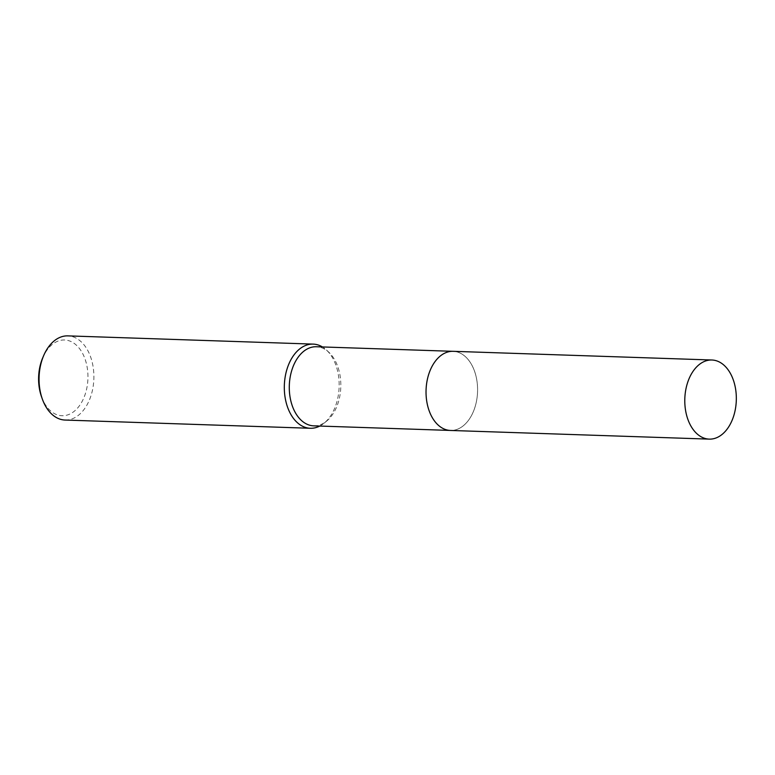 <?xml version="1.0" encoding="UTF-8"?>
<svg xmlns="http://www.w3.org/2000/svg" width="775" height="775" viewBox="0 0 775 775"><rect width="100%" height="100%" fill="white"/><g stroke="black" fill="none" stroke-linecap="round" stroke-linejoin="round"><path stroke-width="0.58" stroke-dasharray="3.88 2.91" d="M426.143 395.696A39.583 25.759 91.9 0 0 437.914 424.836A39.583 25.759 91.9 0 0 450.478 430.445A39.583 25.759 91.9 0 0 477.419 394.165A39.583 25.759 91.9 0 0 453.133 351.327A39.583 25.759 91.9 0 0 440.219 356.083A39.583 25.759 91.9 0 0 426.521 384.371M477.429 394.165A39.583 25.759 91.9 0 0 466.55 357.759A39.583 25.759 91.9 0 0 440.229 356.083A39.583 25.759 91.9 0 0 426.202 387.607A39.583 25.759 91.9 0 0 437.923 424.836A39.583 25.759 91.9 0 0 477.429 394.165M313.73 425.853A39.583 25.759 91.9 0 0 326.643 421.106A39.583 25.759 91.9 0 0 340.671 389.573A39.583 25.759 91.9 0 0 328.949 352.354A39.583 25.759 91.9 0 0 316.384 346.745M319.755 426.056A42.102 27.406 91.9 0 0 324.057 423.208A42.102 27.406 91.9 0 0 338.985 389.67A42.102 27.406 91.9 0 0 326.517 350.077A42.102 27.406 91.9 0 0 322.41 346.938M65.061 420.05A42.102 27.406 91.9 0 0 93.717 381.445A42.102 27.406 91.9 0 0 67.88 335.875M41.492 396.655A37.898 24.664 91.9 0 0 67.9 414.838A37.898 24.664 91.9 0 0 87.798 380.99A37.898 24.664 91.9 0 0 71.794 341.93A37.898 24.664 91.9 0 0 42.799 357.633M449.955 430.425L450.478 430.445A39.593 25.759 91.9 0 0 477.507 392.954A39.593 25.759 91.9 0 0 454.712 351.443A39.593 25.759 91.9 0 0 453.142 351.317L452.61 351.308M328.949 352.354L326.517 350.077M326.643 421.106L324.057 423.208"/><path stroke-width="1.16" d="M426.521 384.371A39.583 25.759 91.9 0 0 426.192 387.607A39.583 25.759 91.9 0 0 426.143 395.696M452.61 351.308L316.384 346.745A39.583 25.759 91.9 0 0 289.443 383.024A39.583 25.759 91.9 0 0 313.73 425.853L449.955 430.425M322.41 346.938A42.102 27.406 91.9 0 0 313.148 344.11A42.102 27.406 91.9 0 0 284.483 382.705A42.102 27.406 91.9 0 0 310.32 428.275A42.102 27.406 91.9 0 0 319.755 426.056M313.148 344.11L67.88 335.875A42.102 27.406 91.9 0 0 43.72 355.493A42.102 27.406 91.9 0 0 39.225 374.48A42.102 27.406 91.9 0 0 42.267 398.854A42.102 27.406 91.9 0 0 65.061 420.05L310.32 428.275M43.72 355.493L42.799 357.633A37.898 24.664 91.9 0 0 38.75 374.722A37.898 24.664 91.9 0 0 41.492 396.655L42.267 398.854M707.662 438.989A39.583 25.759 91.9 0 0 709.232 439.125A39.583 25.759 91.9 0 0 736.25 401.634A39.583 25.759 91.9 0 0 713.455 360.133A39.583 25.759 91.9 0 0 711.886 360.007A39.583 25.759 91.9 0 0 684.868 397.488A39.583 25.759 91.9 0 0 707.662 438.989M711.886 360.007L453.142 351.317A39.593 25.759 91.9 0 0 426.114 388.817A39.593 25.759 91.9 0 0 448.919 430.328A39.593 25.759 91.9 0 0 450.488 430.454L709.232 439.125"/></g></svg>
